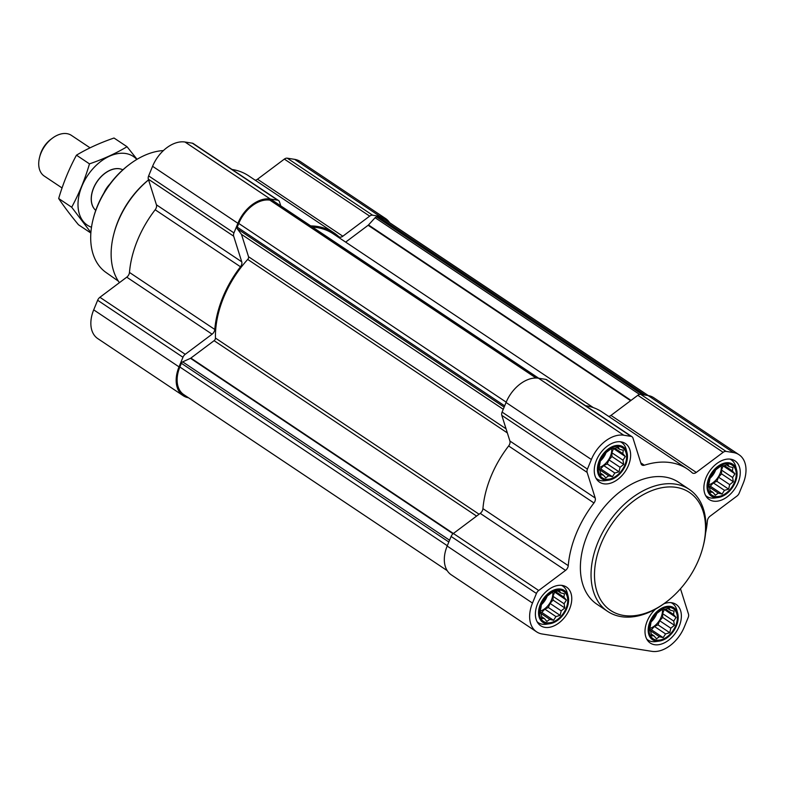 <?xml version="1.0" encoding="UTF-8"?>
<svg xmlns="http://www.w3.org/2000/svg" width="785" height="785" viewBox="0 0 785 785"><rect width="100%" height="100%" fill="white"/><g stroke="black" fill="none" stroke-linecap="round" stroke-linejoin="round"><path stroke-width="1.18" d="M709.591 478.193A18.104 12.001 123.8 0 0 722.504 495.306A18.104 12.001 123.8 0 0 734.112 466.996A18.104 12.001 123.8 0 0 709.591 478.193M709.444 481.421L709.974 478.045L714.674 470.637L721.248 465.711L723.75 465.79L727.931 464.583L729.167 466.643L732.935 467.556L732.405 470.941L734.907 473.836L732.601 477.515L733.337 481.735L729.687 484.62L728.637 489.143L724.457 490.34L722.063 494.059L718.304 493.147L715.38 495.188L712.878 492.293L710.376 492.215L709.64 487.995L708.394 485.944L709.444 481.421M599.966 460.864A18.104 12.001 123.8 0 0 612.879 477.977A18.104 12.001 123.8 0 0 624.497 449.668A18.104 12.001 123.8 0 0 599.966 460.864M599.828 464.092L600.348 460.707L605.049 453.308L611.623 448.382L614.125 448.461L618.305 447.254L619.551 449.314L623.31 450.227L622.79 453.602L625.292 456.507L622.976 460.187L623.722 464.406L620.062 467.291L619.012 471.805L614.832 473.012L612.437 476.73L608.679 475.818L605.755 477.859L603.253 474.964L600.76 474.886L600.015 470.666L598.778 468.606L599.828 464.092M541.091 604.43A18.104 12.001 123.8 0 0 554.004 621.543A18.104 12.001 123.8 0 0 565.612 593.234A18.104 12.001 123.8 0 0 541.091 604.43M540.943 607.649L541.473 604.273L546.174 596.875L552.748 591.949L559.43 590.82L560.667 592.881L564.435 593.794L563.905 597.169L566.407 600.074L564.101 603.753L564.837 607.973L561.187 610.858L560.137 615.371L555.947 616.578L553.562 620.297L549.794 619.385L546.88 621.426L544.378 618.521L541.876 618.452L541.14 614.233L539.894 612.172L540.943 607.649M650.706 621.759A18.104 12.001 123.8 0 0 663.619 638.872A18.104 12.001 123.8 0 0 675.237 610.563A18.104 12.001 123.8 0 0 650.706 621.759M650.569 624.988L651.089 621.602L655.789 614.204L662.363 609.278L664.866 609.356L669.046 608.149L670.292 610.21L674.05 611.122L673.53 614.498L676.032 617.403L673.716 621.082L674.462 625.302L670.802 628.186L669.752 632.7L665.572 633.907L663.178 637.626L659.42 636.713L656.495 638.755L653.993 635.86L651.501 635.781L650.755 631.562L649.519 629.501L650.569 624.988M447.214 570.646L183.788 394.62A29.359 19.458 -56.2 0 1 179.863 367.007L181.384 363.298A1.953 1.295 -56.2 0 1 182.689 361.865L190.48 358.313A1.953 1.295 -56.2 0 0 190.873 358.078L214.099 340.68A2.443 1.619 -56.2 0 0 215.453 338.07A88.077 58.365 -56.2 0 1 247.717 259.423A2.443 1.619 -56.2 0 0 248.531 256.724L241.476 234.362L237.276 228.788A1.953 1.295 -56.2 0 1 237.227 227.15L238.748 223.44A29.359 19.458 -56.2 0 1 269.854 200.136L272.689 200.577A1.953 1.295 -56.2 0 1 273.052 200.725A1.953 1.295 -56.2 0 1 273.317 200.999M188.508 397.769A30.586 20.263 -56.2 0 1 183.111 395.63A30.586 20.263 -56.2 0 1 179.019 366.87L182.964 357.263A4.896 3.238 -56.2 0 1 185.231 354.3L212.078 334.184A4.896 3.238 -56.2 0 0 214.786 329.455A89.304 59.169 -56.2 0 1 240.495 266.782A4.896 3.238 -56.2 0 0 241.751 261.827L233.675 236.187A4.896 3.238 -56.2 0 1 233.959 232.91L237.904 223.303A30.586 20.263 -56.2 0 1 270.305 199.027L277.645 200.185A4.896 3.238 -56.2 0 1 278.547 200.538A4.896 3.238 -56.2 0 1 279.499 201.863L280.765 205.876M183.111 395.63L97.791 338.62A30.586 20.263 -56.2 0 1 93.7 309.859L97.644 300.253A4.896 3.238 -56.2 0 1 99.911 297.289L126.758 277.174L212.078 334.184M278.547 200.538L193.228 143.527A4.896 3.238 -56.2 0 0 192.325 143.174L184.985 142.016A30.586 20.263 -56.2 0 0 152.584 166.292L148.64 175.899A4.896 3.238 -56.2 0 0 148.355 179.176L156.431 204.816A4.896 3.238 -56.2 0 1 155.175 209.772A89.304 59.169 -56.2 0 0 129.466 272.444A4.896 3.238 -56.2 0 1 126.758 277.174M310.713 225.894A89.304 59.169 -56.2 0 1 333.968 232.841A89.304 59.169 -56.2 0 1 338.747 236.589A4.896 3.238 -56.2 0 0 339.002 236.795A4.896 3.238 -56.2 0 0 342.829 236.226L369.676 216.12A4.896 3.238 -56.2 0 1 372.59 215.198L379.93 216.356A30.586 20.263 -56.2 0 1 385.592 218.544A30.586 20.263 -56.2 0 1 389.635 222.714M232.017 169.442A89.304 59.169 -56.2 0 1 248.649 175.82L333.968 232.841M385.592 218.544L300.272 161.524A30.586 20.263 -56.2 0 0 294.611 159.345L287.271 158.187A4.896 3.238 -56.2 0 0 284.356 159.1L257.509 179.215A4.896 3.238 -56.2 0 1 255.145 180.167M312.509 227.091A88.077 58.365 -56.2 0 1 333.291 233.851L593.323 407.611M345.655 242.114L368.126 225.285A1.953 1.295 -56.2 0 0 368.489 224.952L375.112 217.72A1.953 1.295 -56.2 0 1 376.643 217.013L379.479 217.465A29.359 19.458 -56.2 0 1 384.915 219.555L648.341 395.591M503.263 409.289L241.476 234.362M680.487 588.75L688.504 614.174A4.896 3.238 -56.2 0 1 688.209 617.461L684.265 627.068A30.586 20.263 -56.2 0 1 651.864 651.344L542.249 634.005A30.586 20.263 -56.2 0 1 536.577 631.827A30.586 20.263 -56.2 0 1 532.485 603.066L536.43 593.46A4.896 3.238 -56.2 0 1 538.696 590.497L565.543 570.381A4.896 3.238 -56.2 0 0 568.252 565.651A89.304 59.169 -56.2 0 1 593.96 502.979A4.896 3.238 -56.2 0 0 595.216 498.024L587.131 472.393A4.896 3.238 -56.2 0 1 587.425 469.106L591.37 459.5A30.586 20.263 -56.2 0 1 623.771 435.224L631.111 436.382A4.896 3.238 -56.2 0 1 632.013 436.735A4.896 3.238 -56.2 0 1 632.965 438.059L641.041 463.69A4.896 3.238 -56.2 0 0 641.993 465.014A4.896 3.238 -56.2 0 0 644.357 465.22A89.304 59.169 -56.2 0 1 687.434 469.037A89.304 59.169 -56.2 0 1 692.213 472.786A4.896 3.238 -56.2 0 0 692.468 472.992A4.896 3.238 -56.2 0 0 696.295 472.423L723.142 452.317A4.896 3.238 -56.2 0 1 726.056 451.395L733.396 452.552A30.586 20.263 -56.2 0 1 739.058 454.741A30.586 20.263 -56.2 0 1 743.15 483.501L739.205 493.108A4.896 3.238 -56.2 0 1 736.938 496.071L710.091 516.187A4.896 3.238 -56.2 0 0 707.383 520.906A89.304 59.169 -56.2 0 1 705.558 533.162M536.577 631.827L451.257 574.816A30.586 20.263 -56.2 0 1 447.165 546.056L451.11 536.449A4.896 3.238 -56.2 0 1 453.377 533.486L480.224 513.37L565.543 570.381M632.013 436.735L546.694 379.724A4.896 3.238 -56.2 0 0 545.791 379.371L538.451 378.213A30.586 20.263 -56.2 0 0 506.05 402.489L502.106 412.096A4.896 3.238 -56.2 0 0 501.811 415.373L509.897 441.013A4.896 3.238 -56.2 0 1 508.641 445.968A89.304 59.169 -56.2 0 0 482.932 508.641A4.896 3.238 -56.2 0 1 480.224 513.37M585.482 405.639A89.304 59.169 -56.2 0 1 602.115 412.017L687.434 469.037M739.058 454.741L653.738 397.72A30.586 20.263 -56.2 0 0 648.076 395.542L640.737 394.384A4.896 3.238 -56.2 0 0 637.822 395.297L610.975 415.412A4.896 3.238 -56.2 0 1 608.611 416.364M537.548 603.871A23.246 15.406 123.8 0 0 540.659 625.723A23.246 15.406 123.8 0 0 566.378 614.959A23.246 15.406 123.8 0 0 566.485 587.072A23.246 15.406 123.8 0 0 537.548 603.871M596.423 460.304A23.246 15.406 123.8 0 0 599.534 482.157A23.246 15.406 123.8 0 0 625.253 471.392A23.246 15.406 123.8 0 0 625.36 443.505A23.246 15.406 123.8 0 0 596.423 460.304M706.049 477.633A23.246 15.406 123.8 0 0 709.159 499.495A23.246 15.406 123.8 0 0 734.878 488.721A23.246 15.406 123.8 0 0 734.986 460.844A23.246 15.406 123.8 0 0 706.049 477.633M655.544 609.111A23.246 15.406 123.8 0 0 647.164 621.2A23.246 15.406 123.8 0 0 650.274 643.052A23.246 15.406 123.8 0 0 675.993 632.288A23.246 15.406 123.8 0 0 676.101 604.411A23.246 15.406 123.8 0 0 663.904 603.763M607.708 611.437L597.042 604.313A73.397 48.631 -56.2 0 1 587.229 535.282A73.397 48.631 -56.2 0 1 678.603 482.255L689.259 489.379A73.397 48.631 123.8 0 0 597.885 542.415A73.397 48.631 123.8 0 0 607.708 611.437A73.397 48.631 123.8 0 0 665.248 602.762L666.22 602.036A70.954 47.012 123.8 0 0 702.967 547.037A70.954 47.012 123.8 0 0 671.567 486.935A70.954 47.012 123.8 0 0 601.104 543.701A70.954 47.012 123.8 0 0 607.09 607.708A70.954 47.012 123.8 0 0 666.22 602.036M163.408 150.573A70.307 46.59 123.8 0 0 129.643 164.291L128.681 165.017A67.863 44.971 123.8 0 0 97.409 206.023A67.863 44.971 123.8 0 0 93.533 217.622L93.229 218.789A70.307 46.59 123.8 0 0 106.053 272.493L118.349 281.138M129.643 164.291A70.307 46.59 123.8 0 0 97.242 206.779A70.307 46.59 123.8 0 0 93.229 218.789M148.561 179.853A70.905 46.982 123.8 0 0 118.133 220.948A70.905 46.982 123.8 0 0 114.09 233.057L113.776 234.254A73.397 48.631 123.8 0 0 119.418 282.669M148.581 179.893A73.397 48.631 123.8 0 0 117.966 221.713A73.397 48.631 123.8 0 0 113.776 234.254M702.967 547.037L703.272 545.869A73.397 48.631 123.8 0 0 689.259 489.379M646.732 639.088A22.019 14.591 123.8 0 0 647.91 640.001A22.019 14.591 123.8 0 0 655.818 641.571L659.42 641.06A19.193 12.717 123.8 0 0 677.759 613.625A19.193 12.717 123.8 0 0 665.042 606.815A19.193 12.717 123.8 0 0 649.96 621.641A19.193 12.717 123.8 0 0 659.42 641.06M677.759 613.625L676.856 610.092A22.019 14.591 123.8 0 0 672.372 603.39A22.019 14.591 123.8 0 0 671.077 602.654M537.117 621.749A22.019 14.591 123.8 0 0 538.284 622.672A22.019 14.591 123.8 0 0 546.203 624.242L549.804 623.732A19.193 12.717 123.8 0 0 568.134 596.286A19.193 12.717 123.8 0 0 555.427 589.486A19.193 12.717 123.8 0 0 540.335 604.313A19.193 12.717 123.8 0 0 549.804 623.732M568.134 596.286L567.231 592.763A22.019 14.591 123.8 0 0 562.757 586.061A22.019 14.591 123.8 0 0 561.461 585.325M596.001 478.183A22.019 14.591 123.8 0 0 597.169 479.105A22.019 14.591 123.8 0 0 605.078 480.675L608.679 480.165A19.193 12.717 123.8 0 0 627.019 452.729A19.193 12.717 123.8 0 0 614.302 445.919A19.193 12.717 123.8 0 0 599.22 460.746A19.193 12.717 123.8 0 0 608.679 480.165M627.019 452.729L626.116 449.197A22.019 14.591 123.8 0 0 621.632 442.495A22.019 14.591 123.8 0 0 620.336 441.759M705.617 495.521A22.019 14.591 123.8 0 0 706.785 496.434A22.019 14.591 123.8 0 0 714.703 498.014L718.304 497.494A19.193 12.717 123.8 0 0 736.634 470.058A19.193 12.717 123.8 0 0 723.927 463.248A19.193 12.717 123.8 0 0 708.835 478.075A19.193 12.717 123.8 0 0 718.304 497.494M736.634 470.058L735.731 466.535A22.019 14.591 123.8 0 0 731.257 459.824A22.019 14.591 123.8 0 0 729.962 459.088M667.721 608.493L670.292 610.21M665.503 609.14L673.53 614.498M664.081 609.297L676.032 617.403M664.257 609.533L662.579 613.635L673.716 621.082M662.579 613.635L662.687 617.432L674.462 625.302M662.687 617.432L659.665 620.739L670.802 628.186M659.665 620.739L657.977 624.84L669.752 632.7M657.977 624.84L654.425 626.459L665.572 633.907M654.425 626.459L651.403 629.766L663.178 637.626M651.403 629.766L649.529 629.462M650.068 630.463L659.42 636.713M651.128 633.946L653.993 635.86M662.403 609.278A14.68 9.724 -56.2 0 1 661.117 617.187A14.68 9.724 -56.2 0 1 649.715 628.481M651.01 621.995A14.68 9.724 123.8 0 0 656.829 613.419M558.106 591.164L560.667 592.881M555.888 591.812L563.905 597.169M554.465 591.968L566.407 600.074M554.632 592.204L552.954 596.306L564.101 603.753M552.954 596.306L553.062 600.103L564.837 607.973M553.062 600.103L550.04 603.41L561.187 610.858M550.04 603.41L548.362 607.511L560.137 615.371M548.362 607.511L544.81 609.131L555.947 616.578M544.81 609.131L541.787 612.428L553.562 620.297M541.787 612.428L539.903 612.133M540.443 613.134L549.794 619.385M541.513 616.608L544.378 618.521M552.787 591.949A14.68 9.724 -56.2 0 1 551.502 599.858A14.68 9.724 -56.2 0 1 540.1 611.152M541.385 604.666A14.68 9.724 123.8 0 0 547.204 596.09M616.981 447.597L619.551 449.314M614.763 448.245L622.79 453.602M613.34 448.402L625.292 456.507M613.517 448.637L611.839 452.739L622.976 460.187M611.839 452.739L611.947 456.536L623.722 464.406M611.947 456.536L608.924 459.843L620.062 467.291M608.924 459.843L607.237 463.945L619.012 471.805M607.237 463.945L603.685 465.564L614.832 473.012M603.685 465.564L600.662 468.871L612.437 476.73M600.662 468.871L598.788 468.566M599.328 469.567L608.679 475.818M600.388 473.041L603.253 474.964M611.662 448.382A14.68 9.724 -56.2 0 1 610.377 456.291A14.68 9.724 -56.2 0 1 598.975 467.585M600.27 461.099A14.68 9.724 123.8 0 0 606.089 452.523M726.606 464.926L729.167 466.643M724.388 465.574L732.405 470.941M722.965 465.74L734.907 473.836M723.132 465.966L721.454 470.068L732.601 477.515M721.454 470.068L721.562 473.865L733.337 481.735M721.562 473.865L718.54 477.172L729.687 484.62M718.54 477.172L716.862 481.274L728.637 489.143M716.862 481.274L713.31 482.893L724.457 490.34M713.31 482.893L710.288 486.2L722.063 494.059M710.288 486.2L708.404 485.895M708.943 486.896L718.304 493.147M710.013 490.38L712.878 492.293M721.287 465.711A14.68 9.724 -56.2 0 1 720.002 473.62A14.68 9.724 -56.2 0 1 708.6 484.914M709.885 478.428A14.68 9.724 123.8 0 0 715.704 469.852M90.059 147.825L71.445 135.393A24.463 16.21 123.8 0 0 52.261 138.278L50.78 139.396A20.714 13.728 123.8 0 0 41.242 151.907A20.714 13.728 123.8 0 0 40.055 155.45L39.593 157.245A24.463 16.21 123.8 0 0 44.264 176.075L62.064 187.968M52.261 138.278A24.463 16.21 123.8 0 0 40.987 153.065A24.463 16.21 123.8 0 0 39.593 157.245M122.833 169.835A24.463 16.21 123.8 0 0 93.582 188.214A24.463 16.21 123.8 0 0 95.75 210.37M90.864 233.027L78.461 224.745C70.454 215.061 63.86 206.318 58.679 198.526C63.124 183.317 69.051 168.863 76.459 155.175C87.567 148.512 100.087 142.801 114.021 138.023L127.033 146.716C115.925 153.379 103.404 159.09 89.47 163.869C85.035 179.078 79.099 193.532 71.69 207.22L90.393 231.85M58.679 198.526L71.69 207.22M76.459 155.175L89.47 163.869M137.051 159.306L127.033 146.716M122.843 169.825A24.463 16.21 123.8 0 0 104.778 173.367A24.463 16.21 123.8 0 0 92.1 192.335A24.463 16.21 123.8 0 0 95.741 210.38M136.806 159.453A41.35 27.396 123.8 0 0 87.586 175.595A41.35 27.396 123.8 0 0 91.502 227.248M448.834 542.003L181.384 363.298M447.303 545.722L179.863 367.007M538.53 378.223L272.689 200.577M536.047 378.017L269.854 200.136M97.644 300.253L182.964 357.263M93.7 309.859L179.019 366.87M99.911 297.289L185.231 354.3M129.466 272.444L214.786 329.455M155.175 209.772L240.495 266.782M156.431 204.816L241.751 261.827M148.355 179.176L233.675 236.187M148.64 175.899L233.959 232.91M152.584 166.292L237.904 223.303M184.985 142.016L270.305 199.027M192.325 143.174L277.645 200.185M257.509 179.215L342.829 236.226M284.356 159.1L369.676 216.12M287.271 158.187L372.59 215.198M294.611 159.345L379.93 216.356M504.667 405.865L237.227 227.15M506.188 402.155L238.748 223.44M642.483 394.659L376.643 217.013M645.319 395.11L379.479 217.465M449.57 540.208L182.689 361.865M453.033 533.761L190.48 358.313M538.696 590.497L190.873 358.078M476.593 516.088L214.099 340.68M479.076 514.224L215.453 338.07M507.345 432.918L247.717 259.423M506.05 428.806L248.531 256.724M504.147 407.121L237.276 228.788M630.62 400.693L368.126 225.285M631.022 400.389L368.489 224.952M639.579 394.443L375.112 217.72M451.11 536.449L536.43 593.46M447.165 546.056L532.485 603.066M482.932 508.641L568.252 565.651M508.641 445.968L593.96 502.979M509.897 441.013L595.216 498.024M501.811 415.373L587.131 472.393M502.106 412.096L587.425 469.106M506.05 402.489L591.37 459.5M538.451 378.213L623.771 435.224M545.791 379.371L631.111 436.382M640.776 462.826L644.357 465.22M610.975 415.412L696.295 472.423M637.822 395.297L723.142 452.317M640.737 394.384L726.056 451.395M648.076 395.542L733.396 452.552M109.822 184.151A20.243 13.414 123.8 0 0 103.993 192.874M538.726 378.262L273.052 200.725M646.85 639.304L647.91 640.001M671.322 602.684L672.372 603.39M537.234 621.965L538.284 622.672M561.707 585.355L562.757 586.061M596.119 478.408L597.169 479.105M620.582 441.788L621.632 442.495M705.735 495.737L706.785 496.434M730.207 459.117L731.257 459.824"/></g></svg>
